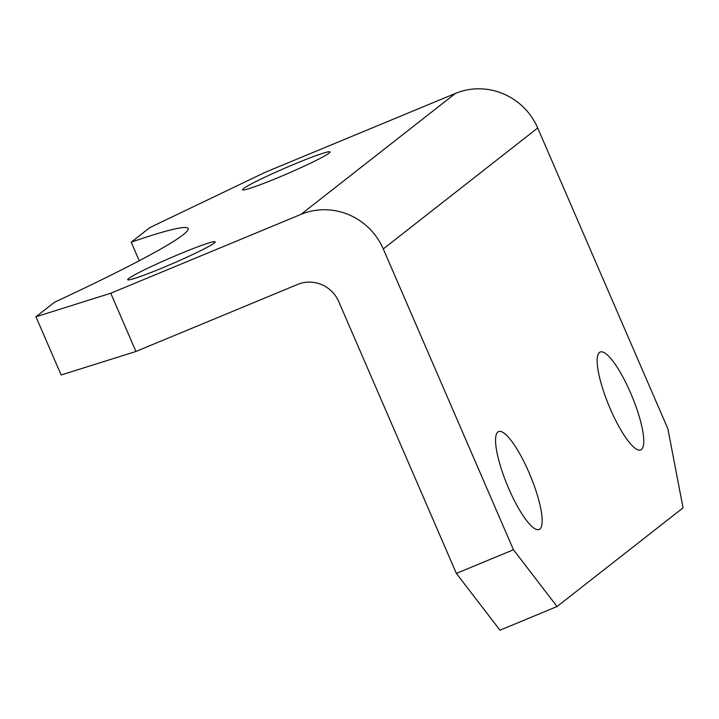 <?xml version="1.0" encoding="UTF-8"?>
<svg xmlns="http://www.w3.org/2000/svg" width="719" height="719" viewBox="0 0 719 719"><rect width="100%" height="100%" fill="white"/><g stroke="black" fill="none" stroke-linecap="round" stroke-linejoin="round"><path stroke-width="1.08" d="M180.613 253.609A47.679 3.029 156.6 0 1 215.224 241.836A47.679 3.029 156.6 0 1 162.323 267.935A47.679 3.029 156.6 0 1 127.712 279.709A47.679 3.029 156.6 0 1 180.613 253.609M295.428 163.698A47.679 3.029 156.6 0 1 330.039 151.925A47.679 3.029 156.6 0 1 277.139 178.024A47.679 3.029 156.6 0 1 242.528 189.798A47.679 3.029 156.6 0 1 295.428 163.698M610.305 408.931A52.972 12.457 -112.5 0 1 600.176 352.04A52.972 12.457 -112.5 0 1 630.626 393.014A52.972 12.457 -112.5 0 1 640.755 449.905A52.972 12.457 -112.5 0 1 610.305 408.931M508.701 488.498A52.972 12.457 -112.5 0 1 498.573 431.607A52.972 12.457 -112.5 0 1 529.022 472.581A52.972 12.457 -112.5 0 1 539.151 529.472A52.972 12.457 -112.5 0 1 508.701 488.498M455.433 93.425L265.194 172.299L149.75 227.653L131.2 242.177A248.972 15.8 156.6 0 1 188.171 228.543A248.972 15.8 156.6 0 1 54.491 302.25L35.95 316.764L110.753 293.244L301 214.37L455.433 93.425A63.569 61.654 51.9 0 1 537.704 127.991L667.879 428.803L683.05 507.866L557.063 606.53L499.984 630.195L456.367 573.411L338.793 301.701A31.78 30.827 51.9 0 0 297.657 284.427L135.945 351.465L61.142 374.994L35.95 316.764M537.704 127.991L383.272 248.927L513.447 549.747L557.063 606.53M139.234 260.736L131.2 242.177M383.272 248.927A63.569 61.654 -128.1 0 0 301 214.37M110.753 293.244L135.945 351.465M456.367 573.411L513.447 549.747"/></g></svg>
